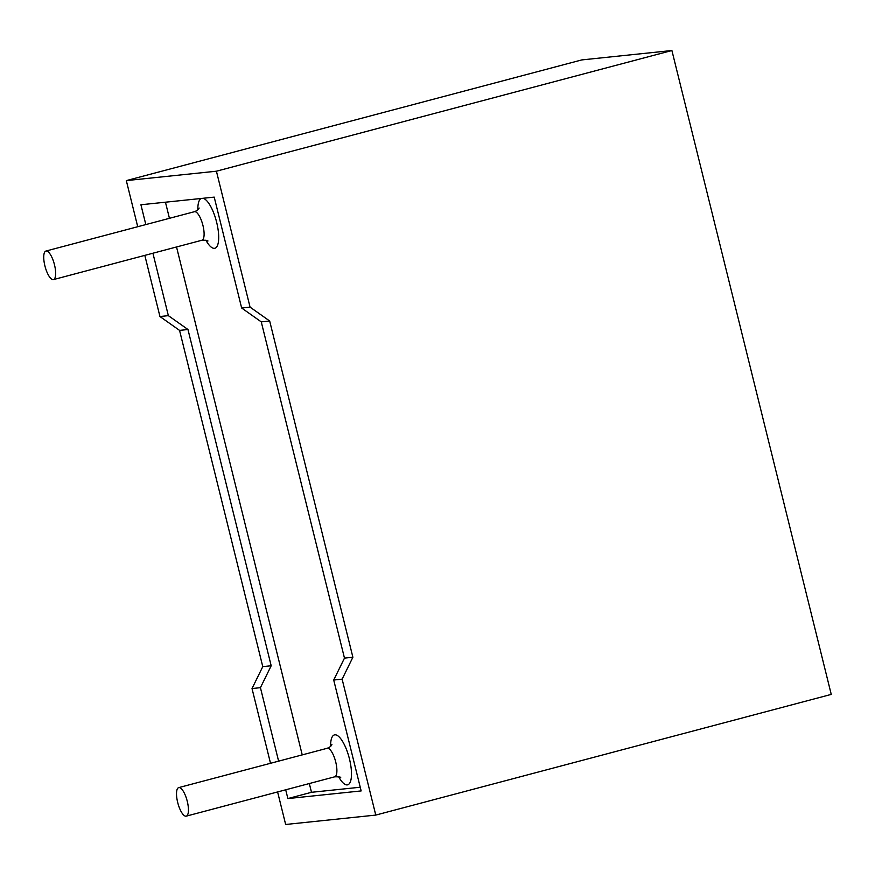 <?xml version="1.0" encoding="UTF-8"?>
<svg xmlns="http://www.w3.org/2000/svg" width="875" height="875" viewBox="0 0 875 875"><rect width="100%" height="100%" fill="white"/><g stroke="black" fill="none" stroke-linecap="round" stroke-linejoin="round"><path stroke-width="1.31" d="M309.323 783.541L311.489 792.302L360.248 787.227M302.225 754.884L176.531 246.969M169.444 218.323L165.452 202.202M178.938 787.577A14.755 4.78 75.2 0 1 187.195 801.019A14.755 4.78 75.2 0 1 186.255 816.145A14.755 4.78 75.2 0 1 177.855 803.108A14.755 4.78 75.2 0 1 178.697 787.62A14.755 4.78 75.2 0 1 178.938 787.577M46.145 251.005A14.755 4.78 75.2 0 1 54.403 264.458A14.755 4.78 75.2 0 1 53.473 279.584A14.755 4.78 75.2 0 1 45.073 266.536A14.755 4.78 75.2 0 1 45.916 251.048A14.755 4.78 75.2 0 1 46.145 251.005M250.064 307.136L216.42 171.205L671.902 50.52L831.25 694.4L375.769 815.084L342.125 679.153L352.887 657.245L269.675 320.994L250.064 307.136L241.653 308.011L214.211 197.116L140.919 204.761L145.83 224.58M137.725 226.723L126.317 180.6L216.42 171.205M152.917 253.236L168.361 315.656L159.95 316.531L144.823 255.38M270.517 763.295L252.022 688.548L262.773 666.641L179.561 330.389L159.95 316.531M126.317 180.6L581.798 59.916L671.902 50.52M375.769 815.084L285.655 824.48L277.605 791.941M168.361 315.656L187.972 329.514L271.184 665.766L260.433 687.673L252.022 688.548M311.489 792.302L287.875 798.569L285.698 789.797M278.611 761.152L260.433 687.673M342.125 679.153L333.714 680.028L361.156 790.923L287.875 798.569M333.714 680.028L344.477 658.12L261.264 321.88L241.653 308.011M269.675 320.994L261.264 321.88M352.887 657.245L344.477 658.12M271.184 665.766L262.773 666.641M187.972 329.514L179.561 330.389M202.934 198.297A25.823 8.367 75.2 0 1 218.586 234.15A25.823 8.367 75.2 0 1 205.866 240.188M197.827 209.814A25.823 8.367 75.2 0 1 201.261 198.472M330.608 746.386A25.823 8.367 75.2 0 1 334.852 734.825A25.823 8.367 75.2 0 1 351.291 769.584A25.823 8.367 75.2 0 1 338.658 776.748M178.697 787.62L327.152 748.289A14.755 4.78 75.2 0 1 327.392 748.245A14.755 4.78 75.2 0 1 335.65 761.688A14.755 4.78 75.2 0 1 334.709 776.814C339.019 776.759 340.998 777.044 340.681 777.645M45.916 251.048L194.359 211.717A14.755 4.78 75.2 0 1 194.6 211.673A14.755 4.78 75.2 0 1 202.858 225.116A14.755 4.78 75.2 0 1 201.917 240.242C206.227 240.198 208.217 240.472 207.889 241.084M186.255 816.145L334.709 776.814M53.473 279.584L201.917 240.242M331.92 744.603C331.275 746.112 329.678 747.337 327.152 748.289M199.139 208.042C198.483 209.541 196.897 210.777 194.359 211.717"/></g></svg>
